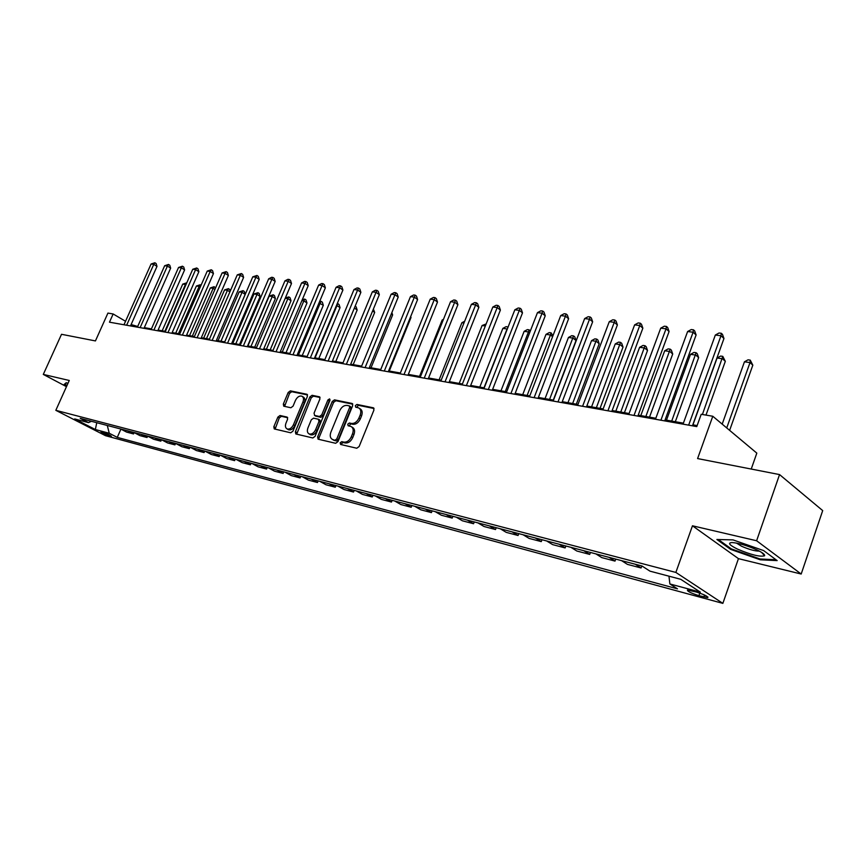 <?xml version="1.0" encoding="UTF-8"?>
<svg xmlns="http://www.w3.org/2000/svg" width="866" height="866" viewBox="0 0 866 866"><rect width="100%" height="100%" fill="white"/><g stroke="black" fill="none" stroke-linecap="round" stroke-linejoin="round"><path stroke-width="1.3" d="M340.154 442.807L340.63 444.464L356.76 448.231L359.119 446.553L373.928 410.083L373.43 407.821L356.976 404.444L355.352 405.624L355.688 407.182L358.621 407.886C360.851 409.196 361.36 411.588 360.169 415.074L358.935 418.072C357.052 421.904 354.562 423.701 351.466 423.452L349.399 422.998L347.775 424.167L348.11 425.747L350.979 426.462C353.241 427.782 353.761 430.218 352.549 433.758L351.315 436.789C349.42 440.632 346.93 442.407 343.845 442.125L341.778 441.649L340.154 442.807M351.715 426.916L352.365 427.317C354.627 428.638 355.157 431.062 353.945 434.602L352.711 437.622C350.817 441.465 348.338 443.24 345.253 442.959L343.174 442.472L341.55 443.641L341.442 444.648M374.036 408.514L358.362 405.31L356.608 407.388M359.401 408.373L360.007 408.752C362.237 410.051 362.746 412.454 361.544 415.929L360.321 418.938C358.437 422.76 355.958 424.546 352.863 424.297L350.784 423.842L349.041 425.975M110.383 436.237L111.465 436.399C110.372 435.219 107.2 433.725 101.961 431.918L100.911 431.766C102.004 432.946 105.165 434.429 110.383 436.237M280.043 415.496L277.878 417.098L273.829 426.754L274.241 428.93L290.727 432.794L292.935 431.181L307.387 396.422L306.975 394.279L290.359 390.869L288.183 392.482L283.334 404.054L283.734 406.197L290.879 407.756L293.065 406.143L295.479 400.352C297.233 396.974 299.355 395.578 301.866 396.173C303.587 397.202 303.955 399.118 302.959 401.921L293.444 424.773C291.712 428.14 289.601 429.536 287.122 428.941C285.347 427.901 284.979 425.953 285.996 423.084L287.577 419.285L287.166 417.109L280.043 415.496L281.439 416.319L279.274 417.921L275.117 429.146M756.613 540.752L692.464 525.792L738.449 558.646L801.18 574.028L756.613 540.752L779.552 474.579L697.595 458.569L712.783 416.254L701.211 414.284L696.773 426.592L109.473 322.184L113.154 313.979L107.925 313.091L95.433 340.923L61.518 334.298L43.3 374.415L66.466 386.658M692.464 525.792L675.859 572.426L55.825 410.322L69.258 380.466L43.3 374.415M317.627 436.919L318.093 439.181L335.651 443.295L337.967 441.638L352.668 405.721L352.191 403.491L334.493 399.865L332.219 401.521L317.627 436.919L319.034 437.741L318.937 439.387M312.832 437.969L295.826 433.974L295.393 431.755L309.866 396.931L312.085 395.297L319.489 396.823L319.911 398.999L314.044 413.179L314.672 415.442L319.489 416.492L321.751 414.846L327.878 399.995L329.61 398.88L329.914 400.406L315.094 436.334L312.832 437.969M779.552 474.579L822.7 510.594L801.18 574.028M696.221 591.998L687.463 590.049C687.16 591.251 690.981 593.123 698.916 595.656L707.738 597.637C708.074 596.436 704.231 594.552 696.221 591.998M675.859 572.426L722.861 603.375L105.479 435.685L55.825 410.322M120.904 429.135L117.278 437.384L677.472 588.848L669.873 583.955L700.356 592.149L680.719 579.289L649.998 571.159L641.987 566.007L80.224 418.354L88.527 422.619L91.395 421.287M117.278 437.384L109.268 433.271L95.357 429.525L74.671 418.949L88.527 422.619M751.233 469.047L756.819 453.124L712.783 416.254M738.449 558.646L722.861 603.375M137.705 326.46L131.123 324.566M125.538 321.275L113.154 313.979M697.141 425.585L692.8 424.805M683.393 423.149L665.088 419.902M655.822 418.256L638.21 415.139M629.095 413.526L612.143 410.516M603.147 408.925L586.834 406.035M577.968 404.465L562.261 401.683M553.526 400.135L538.392 397.451M529.775 395.924L515.183 393.337M506.686 391.833L492.624 389.343M484.246 387.86L470.682 385.457M462.412 383.995L449.335 381.668M441.173 380.228L428.551 377.987M420.497 376.558L408.319 374.404M400.363 372.997L388.607 370.919M380.759 369.522L369.403 367.509M361.652 366.134L350.687 364.196M343.023 362.832L332.436 360.96M324.869 359.617L314.629 357.81M307.159 356.478L297.255 354.724M289.872 353.415L280.313 351.726M273.007 350.427L263.762 348.792M256.542 347.515L247.6 345.924M240.467 344.668L231.817 343.131M224.77 341.886L216.392 340.403M209.42 339.169L201.323 337.729M194.428 336.506L186.591 335.12M179.771 333.908L172.182 332.566M165.438 331.375L158.088 330.065M151.42 328.885L144.308 327.629M132.574 326.287L132.877 325.605M669.873 583.955L668.963 576.182M641.814 565.953L641.078 567.977L635.243 564.231M621.561 560.638L627.428 564.372L641.078 567.977M615.737 559.1L615.012 561.092L609.123 557.368M595.851 553.872L601.762 557.596L615.012 561.092M590.439 552.454L589.714 554.413L583.771 550.7M570.889 547.312L576.843 551.014L589.714 554.413M565.855 545.991L565.141 547.918L559.165 544.238M546.641 540.947L552.638 544.617L565.141 547.918M541.986 539.724L541.272 541.618L535.253 537.948M523.096 534.755L529.126 538.414L541.272 541.618M518.777 533.618L518.063 535.491L512.023 531.843M500.202 528.736L506.264 532.374L518.063 535.491M496.218 527.686L495.504 529.537L489.442 525.911M477.935 522.891L484.018 526.496L495.504 529.537M474.265 521.917L473.561 523.735L467.467 520.13M456.285 517.197L462.39 520.791L473.561 523.735M452.907 516.309L452.214 518.095L446.098 514.523M435.208 511.654L441.335 515.227L452.214 518.095M432.123 510.843L431.43 512.607L425.293 509.046M414.695 506.264L420.833 509.814L431.43 512.607M411.88 505.528L411.188 507.26L405.039 503.731M394.723 501.013L400.871 504.542L411.188 507.26M392.157 500.342L391.475 502.053L385.316 498.545M375.259 495.904L381.419 499.401L391.475 502.053M372.943 495.287L372.261 496.987L366.091 493.49M356.294 490.914L362.464 494.399L372.261 496.987M354.216 490.373L353.534 492.04L347.363 488.565M337.805 486.053L343.986 489.517L353.534 492.04M335.943 485.566L335.272 487.212L329.102 483.769M319.781 481.323L325.962 484.754L335.272 487.212M318.136 480.89L317.465 482.514L311.284 479.082M302.202 476.701L308.372 480.11L317.465 482.514M300.751 476.322L300.091 477.924L293.91 474.514M285.044 472.187L291.214 475.586L300.091 477.924M283.788 471.862L283.128 473.442L276.947 470.065M268.298 467.781L274.468 471.158L283.128 473.442M267.226 467.51L266.576 469.069L260.395 465.713M251.941 463.494L258.122 466.839L266.576 469.069M251.053 463.256L250.404 464.804L244.234 461.459M235.974 459.294L242.144 462.617L250.404 464.804M235.26 459.099L234.61 460.636L228.451 457.313M220.386 455.191L226.546 458.504L234.61 460.636M219.823 455.051L219.174 456.555L213.025 453.264M205.145 451.186L211.293 454.477L219.174 456.555M204.733 451.078L204.095 452.572L197.946 449.302M190.249 447.278L196.387 450.536L204.095 452.572M189.99 447.202L189.351 448.675L183.213 445.427M175.69 443.446L181.817 446.694L189.351 448.675M175.56 443.414L174.932 444.875L168.805 441.638M147.512 436.042L153.618 439.246L160.838 441.151L161.455 439.712L167.56 442.927L174.932 444.875M147.642 436.107L147.036 437.503L140.941 434.31M133.894 432.459L139.978 435.641L147.036 437.503M134.133 432.589L133.537 433.942L127.454 430.77M120.558 428.951L126.631 432.112L133.537 433.942M160.838 441.151L154.722 437.936M107.276 425.466L109.268 433.271M95.357 429.525L96.754 422.705M733.026 539.897L716.896 539.486L730.688 549.39L760.316 559.804L777.159 560.605L763.671 550.603L733.026 539.897M67.959 383.357L66.217 382.729L64.171 384.428L66.844 385.835M760.586 559.014L760.316 559.804M730.958 548.622L730.688 549.39M352.787 404.173L335.878 400.72L333.605 402.376L319.034 437.741M335.164 440.112L336.777 438.954L349.669 407.464L349.344 405.916L347.028 405.418C343.986 405.201 341.529 406.988 339.678 410.755L330.888 432.156C329.665 435.685 330.173 438.109 332.425 439.419L336.56 440.946L338.184 439.787L336.777 438.954M350.578 406.728L351.055 408.33L338.184 439.787M333.139 439.841L334.406 440.448L333.009 439.614M336.56 440.946L334.406 440.448M320.052 397.483L313.46 396.141L311.251 397.775L296.681 434.191M315.668 416.091L320.885 417.325L323.137 415.691L329.264 400.85L327.878 399.995M330.054 399.875L329.264 400.85M307.917 427.966C306.9 430.867 307.3 432.859 309.119 433.931C311.684 434.548 313.849 433.141 315.614 429.709L318.991 421.515L318.363 419.231L313.535 418.17L311.295 419.804L307.917 427.966M309.996 434.44L310.526 434.754C313.091 435.371 315.256 433.963 317.01 430.543L315.614 429.709M318.753 419.415L319.944 420.129L320.388 422.348L317.01 430.543M287.707 417.715L281.439 416.319M288.032 429.471L288.519 429.763C291.008 430.348 293.119 428.962 294.851 425.596L293.444 424.773M302.407 396.509L303.252 397.018C304.973 398.046 305.341 399.951 304.345 402.766L294.851 425.596M307.527 394.928L291.734 391.703L289.569 393.316L284.589 406.403M729.627 430.359L752.825 365.171L750.01 362.573L744.446 361.804L722.19 424.124M726.726 427.934L750.01 362.573L750.248 360.126L752.825 365.171M744.446 361.804L748.029 359.823L750.248 360.126M692.432 425.823L723.965 338.498L720.988 335.737L688.654 425.152M715.338 335.034L719.04 332.999L721.302 333.28L720.988 335.737L715.338 335.034L683.036 424.156M721.302 333.28L722.493 334.384L723.965 338.498M705.996 415.095L725.329 361.339L722.482 358.773L717.08 358.015L692.952 424.838M702.413 414.489L722.785 356.359L725.329 361.339M717.08 358.015L720.62 356.067L722.785 356.359M675.328 421.72L698.645 357.615L695.766 355.071L690.505 354.346L666.484 420.151M671.724 421.071L696.112 352.711L697.26 353.729L698.645 357.615M690.505 354.346L694.012 352.419L696.112 352.711M649.511 417.141L672.709 353.999L669.808 351.477L664.698 350.773L640.797 415.593M645.874 416.492L670.197 349.16L671.367 350.167L672.709 353.999M664.698 350.773L668.162 348.879L670.197 349.16M664.72 420.898L696.112 334.958L693.092 332.23L660.91 420.216M687.615 331.537L691.274 329.545L693.46 329.816L693.092 332.23L687.615 331.537L655.465 419.252M693.46 329.816L694.673 330.909L696.112 334.958M637.852 416.113L669.082 331.516L666.041 328.82L634.009 415.431M660.726 328.16L664.33 326.19L666.452 326.45L666.041 328.82L660.726 328.16L628.727 414.5M666.452 326.45L667.675 327.532L669.082 331.516M611.786 411.48L642.853 328.182L639.779 325.519L607.921 410.798M634.616 324.869L638.188 322.931L640.245 323.191L639.779 325.519L634.616 324.869L602.79 409.889M640.245 323.191L641.479 324.263L642.853 328.182M624.429 412.692L647.519 350.481L644.575 347.991L639.617 347.309L615.834 411.177M620.77 412.043L645.018 345.718L646.198 346.714L647.519 350.481M639.617 347.309L643.037 345.437L645.018 345.718M586.477 406.988L617.382 324.945L614.286 322.314L582.591 406.295M609.274 321.687L612.792 319.77L614.795 320.019L614.286 322.314L609.274 321.687L577.611 405.407M614.795 320.019L616.04 321.08L617.382 324.945M737.529 549.131C751.201 554.889 760.229 557.109 764.602 555.766C765.089 554.554 762.481 552.573 756.765 549.823C746.968 545.504 738.741 543.069 732.095 542.538C727.494 542.863 729.313 545.06 737.529 549.131M736.446 543.069L741.556 546.23C749.242 549.564 755.174 551.187 759.341 551.112M775.99 559.728L760.077 558.992L731.359 548.903L718.315 539.529M67.018 385.446L64.842 384.298L66.574 382.859M65.156 383.616L64.842 384.298M600.041 408.373L623.022 347.071L620.056 344.603L615.239 343.932L591.565 406.879M596.371 407.724L620.543 342.362L621.734 343.347L623.022 347.071M615.239 343.932L618.616 342.092L620.543 342.362M576.345 404.173L599.207 343.748L596.219 341.301L591.521 340.652L567.977 402.69M572.643 403.524L596.739 339.104L597.941 340.078L599.207 343.748M591.521 340.652L594.866 338.844L596.739 339.104M553.287 400.092L576.031 340.511L573.021 338.097L568.453 337.469L545.039 398.631M549.574 399.432L573.584 335.932L574.786 336.896L576.031 340.511M568.453 337.469L571.766 335.672L573.584 335.932M527.123 395.459L550.451 334.969L546.002 334.363L522.707 394.669M552.595 336.668L550.451 334.969L551.047 332.836L552.93 335.791M546.002 334.363L549.271 332.598L551.047 332.836M505.279 391.584L528.466 331.938L524.146 331.332L500.97 390.826M529.624 332.825L528.466 331.938L529.104 329.838L530.36 330.909M524.146 331.332L527.372 329.6L529.104 329.838M561.904 402.614L592.647 321.795L589.519 319.197L557.996 401.921M584.647 318.58L588.133 316.707L590.082 316.945L589.519 319.197L584.647 318.58L553.168 401.066M590.082 316.945L591.337 317.984L592.647 321.795M538.035 398.371L568.605 318.742L565.455 316.166L534.116 397.678M560.724 315.57L564.167 313.719L566.061 313.957L565.455 316.166L560.724 315.57L529.418 396.845M566.061 313.957L567.317 314.986L568.605 318.742M514.837 394.246L545.234 315.765L542.062 313.221L510.897 393.554M537.461 312.648L540.871 310.818L542.711 311.046L542.062 313.221L537.461 312.648L506.339 392.742M542.711 311.046L543.978 312.063L545.234 315.765M492.278 390.241L522.501 312.875L519.319 310.364L488.337 389.538M514.837 309.801L518.204 307.993L520.001 308.22L519.319 310.364L514.837 309.801L483.899 388.747M520.001 308.22L521.267 309.227L522.501 312.875M470.335 386.333L500.386 310.071L497.181 307.571L466.384 385.63M492.83 307.029L496.153 305.254L497.896 305.471L497.181 307.571L492.83 307.029L462.065 384.872M497.896 305.471L499.184 306.467L500.386 310.071M483.997 387.816L507.065 328.972L502.854 328.387L479.807 387.07M507.26 329.123L508.039 327.142M502.854 328.387L506.047 326.677L507.736 326.904M448.989 382.545L478.866 307.333L475.65 304.864L445.027 381.841M471.407 304.334L474.698 302.58L476.397 302.786L475.65 304.864L471.407 304.334L440.826 381.094M476.397 302.786L477.675 303.782L478.866 307.333M485.339 325.973L482.102 325.519L459.197 383.421M482.102 325.519L486.14 323.949M428.215 378.853L457.897 304.67L454.672 302.223L424.243 378.139M450.547 301.704L453.806 299.982L455.451 300.188L454.672 302.223L450.547 301.704L420.162 377.414M455.451 300.188L456.739 301.162L457.897 304.67M463.97 323.007L461.892 322.726L439.105 379.86M461.892 322.726L464.674 321.243M407.983 375.249L437.492 302.072L434.256 299.658L404.011 374.545M430.229 299.149L433.455 297.449L435.057 297.644L434.256 299.658L430.229 299.149L400.027 373.841M435.057 297.644L436.356 298.618L437.492 302.072M443.154 320.139L442.18 319.998L419.534 376.396M442.18 319.998L443.489 319.305M388.271 371.752L417.596 299.539L414.359 297.146L384.298 371.038M410.441 296.659L413.623 294.981L415.193 295.176L414.359 297.146L410.441 296.659L380.423 370.356M415.193 295.176L416.492 296.129L417.596 299.539M369.068 368.331L398.219 297.07L394.961 294.711L365.095 367.628M391.151 294.224L394.301 292.567L395.827 292.762L394.961 294.711L391.151 294.224L361.317 366.957M395.827 292.762L397.126 293.704L398.219 297.07M389.278 371.027L411.014 317.497L410.473 317.097M410.7 316.523L411.014 317.497M350.351 365.008L379.319 294.667L376.06 292.329L346.378 364.305M372.337 291.864L375.454 290.229L376.948 290.413L376.06 292.329L372.337 291.864L342.687 363.644M376.948 290.413L378.247 291.344L379.319 294.667M371.016 367.801L392.634 314.932L391.302 313.979M391.876 312.583L392.634 314.932M353.198 364.64L374.686 312.42L372.607 310.959M373.387 309.054L374.686 312.42M335.802 361.555L357.16 309.985L354.367 308.036M355.157 306.142L356.153 306.845L357.16 309.985M318.818 358.546L340.046 307.592L336.506 305.384M315.051 357.875L337.816 303.63L339.061 304.496L340.046 307.592M337.264 303.555L337.816 303.63M302.223 355.612L323.321 305.265L318.991 302.959M298.456 354.941L320.204 303.132L321.113 301.346L322.358 302.202L323.321 305.265M319.738 301.195L321.113 301.346M286.007 352.733L306.986 302.981L303.858 300.87L301.898 300.599M282.251 352.072L303.858 300.87L304.789 299.106L306.034 299.95L306.986 302.981M302.353 299.528L304.789 299.106M270.17 349.929L291.008 300.751L287.891 298.662L285.217 298.294M266.414 349.258L287.891 298.662L288.833 296.919L290.078 297.763L291.008 300.751M285.39 297.882L288.833 296.919M254.68 347.179L275.399 298.575L272.281 296.497L269.196 296.075L247.871 345.978M250.934 346.519L272.281 296.497L273.234 294.786L274.479 295.62L275.399 298.575M269.196 296.075L273.234 294.786M239.525 344.495L260.125 296.443L257.007 294.386L253.987 293.975L232.802 343.304M235.79 343.834L257.007 294.386L257.971 292.697L259.215 293.52L260.125 296.443M253.987 293.975L257.971 292.697M224.716 341.875L245.175 294.364L242.069 292.318L239.124 291.918L218.059 340.695M220.982 341.215L242.069 292.318L243.043 290.651L244.288 291.463L245.175 294.364M239.124 291.918L243.043 290.651M206.498 338.649L227.455 290.305L224.565 289.904L203.64 338.141M229.901 291.885L227.455 290.305L228.451 288.649L229.685 289.46L230.204 291.16M224.565 289.904L228.451 288.649M192.328 336.138L213.155 288.324L210.33 287.934L189.524 335.64M214.909 289.46L213.155 288.324L214.151 286.689L215.547 287.988M210.33 287.934L214.151 286.689M178.45 333.681L199.148 286.386L196.387 286.007L175.711 333.194M200.252 287.09L199.148 286.386L200.165 284.773L201.02 285.325M196.387 286.007L200.165 284.773M164.876 331.267L185.443 284.492L182.737 284.113L162.191 330.79M185.919 284.795L185.443 284.492L186.688 283.041M182.737 284.113L186.471 282.901M332.1 361.761L360.884 292.329L357.626 290.013L328.127 361.057M353.988 289.547L357.073 287.934L358.535 288.118L357.626 290.013L353.988 289.547L324.534 360.418M358.535 288.118L359.834 289.049L360.884 292.329M314.304 358.6L342.904 290.045L339.645 287.75L310.331 357.896M336.095 287.296L339.147 285.704L340.565 285.877L339.645 287.75L336.095 287.296L306.824 357.268M340.565 285.877L341.864 286.798L342.904 290.045M296.93 355.504L325.356 287.815L322.087 285.542L292.968 354.8M318.634 285.098L321.654 283.528L323.04 283.702L322.087 285.542L318.634 285.098L289.547 354.194M323.04 283.702L324.339 284.611L325.356 287.815M279.978 352.494L308.22 285.628L304.962 283.377L276.027 351.791M301.585 282.955L304.572 281.396L305.925 281.569L304.962 283.377L301.585 282.955L272.682 351.195M305.925 281.569L307.224 282.468L308.22 285.628M263.437 349.55L291.496 283.507L288.237 281.277L259.486 348.846M284.936 280.865L287.891 279.328L289.212 279.491L288.237 281.277L284.936 280.865L256.228 348.273M289.212 279.491L290.521 280.378L291.496 283.507M247.275 346.681L275.161 281.428L271.902 279.22L243.335 345.978M268.676 278.809L271.61 277.293L272.898 277.456L271.902 279.22L268.676 278.809L240.153 345.415M272.898 277.456L274.197 278.343L275.161 281.428M231.493 343.878L259.194 279.393L255.935 277.207L227.563 343.174M252.796 276.817L256.953 275.475L255.935 277.207L252.796 276.817L224.446 342.622M256.953 275.475L258.252 276.351L259.194 279.393M216.078 341.139L243.606 277.412L240.347 275.247L212.148 340.435M237.273 274.858L241.376 273.537L240.347 275.247L237.273 274.858L209.107 339.894M241.376 273.537L242.675 274.403L243.606 277.412M201.009 338.454L228.353 275.475L225.106 273.331L197.091 337.762M222.097 272.952L226.145 271.632L225.106 273.331L222.097 272.952L194.114 337.231M226.145 271.632L227.444 272.498L228.353 275.475M186.277 335.835L213.447 273.58L210.2 271.459L182.369 335.142M207.255 271.08L211.25 269.781L210.2 271.459L207.255 271.08L179.457 334.622M211.25 269.781L212.549 270.636L213.447 273.58M171.869 333.28L198.866 271.729L195.619 269.618L167.972 332.587M192.75 269.261L196.69 267.973L195.619 269.618L192.75 269.261L165.125 332.079M196.69 267.973L197.989 268.817L198.866 271.729M157.785 330.769L184.61 269.911L181.362 267.821L153.888 330.076M178.548 267.475L182.445 266.198L181.362 267.821L178.548 267.475L151.117 329.589M182.445 266.198L183.733 267.031L184.61 269.911M144.005 328.322L170.645 268.135L167.419 266.068L140.119 327.629M164.659 265.721L168.502 264.455L167.419 266.068L164.659 265.721L137.402 327.153M168.502 264.455L169.801 265.288L170.645 268.135M130.517 325.919L156.995 266.403L153.769 264.346L126.642 325.237M151.074 264.011L154.862 262.766L153.769 264.346L151.074 264.011L123.99 324.761M154.862 262.766L156.151 263.578L156.995 266.403M704.588 595.05L703.896 597.01M699.815 593.123L698.916 595.656M345.253 442.959L343.845 442.125M352.711 437.622L351.315 436.789M353.945 434.602L352.549 433.758M350.784 423.842L349.399 422.998M352.863 424.297L351.466 423.452M360.321 418.938L358.935 418.072M361.544 415.929L360.169 415.074M358.362 405.31L356.976 404.444M373.852 408.167L373.203 407.756M343.174 442.472L341.778 441.649M333.605 402.376L332.219 401.521M335.878 400.72L334.493 399.865M352.592 403.816L351.975 403.426M351.055 408.33L349.669 407.464M296.789 432.567L295.393 431.755M311.251 397.775L309.866 396.931M313.46 396.141L312.085 395.297M319.857 397.115L319.283 396.758M316.058 416.275L314.672 415.442M320.885 417.325L319.489 416.492M323.137 415.691L321.751 414.846M320.388 422.348L318.991 421.515M304.345 402.766L302.959 401.921M284.73 404.887L283.334 404.054M289.569 393.316L288.183 392.482M291.734 391.703L290.359 390.869M307.333 394.55L306.78 394.214M275.236 427.555L273.829 426.754M279.274 417.921L277.878 417.098M707.944 597.053L707.738 597.637M350.73 406.771L349.507 406.013M333.821 440.253L332.425 439.419M315.874 416.221L314.477 415.377M310.526 434.754L309.119 433.931M288.519 429.763L287.122 428.941M761.582 552.389L764.602 555.766"/></g></svg>

